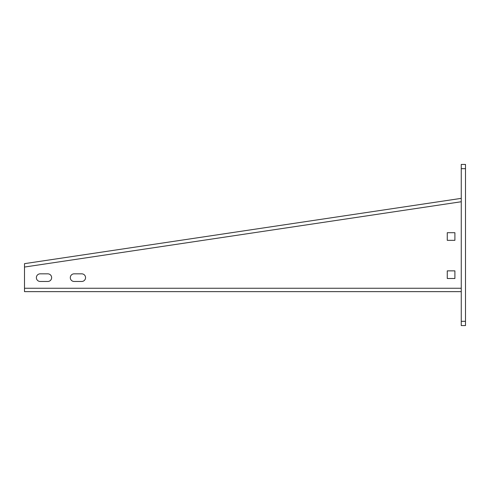 <?xml version="1.0" encoding="UTF-8"?>
<svg xmlns="http://www.w3.org/2000/svg" width="490" height="490" viewBox="0 0 490 490"><rect width="100%" height="100%" fill="white"/><g stroke="black" fill="none" stroke-linecap="round" stroke-linejoin="round"><path stroke-width="0.73" d="M24.5 263.657L461.262 198.358L24.5 263.657L24.5 291.642L461.262 291.642M24.5 267.05L461.262 201.745M74.113 281.468L81.744 281.468A3.816 3.816 0 0 0 85.56 277.652A3.816 3.816 0 0 0 81.744 273.837L74.113 273.837A3.816 3.816 0 0 0 70.297 277.652A3.816 3.816 0 0 0 74.113 281.468M40.192 281.468L47.824 281.468A3.816 3.816 0 0 0 51.64 277.652A3.816 3.816 0 0 0 47.824 273.837L40.192 273.837A3.816 3.816 0 0 0 36.37 277.652A3.816 3.816 0 0 0 40.192 281.468M447.266 240.333L454.898 240.333L454.898 232.701L447.266 232.701L447.266 240.333M447.266 278.498L454.898 278.498L454.898 270.866L447.266 270.866L447.266 278.498M465.5 321.33L465.5 325.568L461.262 325.568L461.262 321.33L465.5 321.33L465.5 164.432L461.262 164.432L461.262 321.33M24.5 288.255L461.262 288.255M461.262 168.67L465.5 168.67"/></g></svg>
